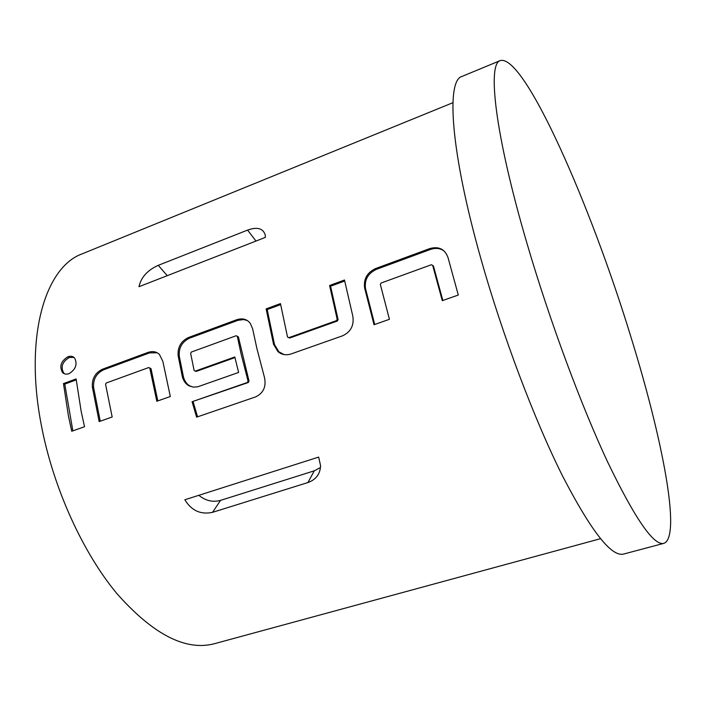 <?xml version="1.0" encoding="UTF-8"?>
<svg xmlns="http://www.w3.org/2000/svg" width="706" height="706" viewBox="0 0 706 706"><rect width="100%" height="100%" fill="white"/><g stroke="black" fill="none" stroke-linecap="round" stroke-linejoin="round"><path stroke-width="1.06" d="M73.962 357.395L69.276 357.492C62.252 361.79 60.425 367.005 63.796 373.156L64.705 373.88M69.029 373.677C75.736 369.467 77.616 364.27 74.659 358.074C73.036 356.248 70.812 355.798 67.988 356.724C60.945 361.057 59.119 366.335 62.525 372.556C64.202 374.18 66.373 374.551 69.029 373.677M631.023 337.291C662.096 437.349 681.731 537.098 663.861 543.346C653.871 546.029 635.188 519.034 607.804 462.351C581.188 405.588 549.7 320.798 527.285 244.408C494.88 134.493 487.096 63.275 500.439 60.513C524.937 54.636 591.46 207.379 631.023 337.291M663.861 543.346L623.654 554.042C611.511 557.281 591.09 531.141 562.373 475.623C534.583 420.008 502.954 336.533 481.51 260.876C450.472 152.037 445.98 80.352 461.998 76.424L500.439 60.513M184.831 499.769L318.662 457.091L320.577 465.731C320.197 474.061 315.988 479.656 307.948 482.533L212.568 512.327C200.751 514.85 191.502 510.667 184.831 499.769M364.605 287.907L374.039 324.725L389.43 319.297L380.331 284.421L381.108 283.018L431.357 264.741L432.672 265.394L442.291 300.677L458.3 295.029L448.001 257.549C444.868 249.077 438.788 246.085 429.742 248.591L375.645 268.527C367.164 272.516 363.484 278.976 364.605 287.907L365.496 288.516L374.709 324.486M266.136 308.893L273.531 344.254L277.899 351.544C281.403 354.641 285.709 355.48 290.801 354.05L342.657 335.782C350.917 331.829 354.288 325.228 352.771 315.953L344.484 280.017L329.605 285.498L330.567 286.221L338.086 319.615L337.344 321.009L289.698 338.033L287.51 337.009L280.459 303.606L266.136 308.893L267.186 309.563L274.51 344.563L278.799 351.747L284.006 354.553M264.521 377.648L256.913 348.579L252.607 328.687L250.33 323.489C247.188 319.218 242.714 317.938 236.925 319.659L188.599 337.468C180.965 341.095 177.48 347.211 178.15 355.798L182.36 376.81C183.595 381.143 185.837 384.17 189.093 385.891L193.576 387.162L197.839 386.756L238.619 372.441L234.807 356.971L195.244 371.118L194.106 370.429L190.638 353.362L191.37 352.038L236.192 335.729L237.331 336.391L241.152 354.218L248.071 381.081L247.418 382.458L192.085 401.732L196.612 417.149L255.546 396.922C263.347 393.242 266.339 386.817 264.521 377.648M92.354 387.038L99.158 421.579L112.175 416.99L105.565 384.285L106.271 382.996L148.763 367.535L149.822 368.197L156.811 401.264L170.314 396.507L162.857 361.366L159.503 354.589C156.644 351.676 152.911 350.917 148.295 352.32L102.529 369.194C95.266 372.662 91.868 378.61 92.354 387.038L93.598 387.435L100.234 421.2M63.478 383.587L68.429 415.984L71.73 431.242L84.526 426.733L81.181 411.421L76.107 378.928L63.478 383.587L64.767 384.108L72.85 430.845M600.488 538.696L214.306 643.74C185.678 651.232 153.228 634.544 116.949 593.667C82.734 552.551 53.294 487.89 41.416 425.639C23.872 335.977 45.44 266.824 82.328 253.789L452.917 102.697M329.605 285.498L337.186 319.236L336.453 320.639L288.736 337.697M247.585 230.094C257.081 226.705 262.941 228.25 265.165 234.719L265.43 237.366L138.976 286.707C141.076 277.299 147.501 270.177 158.259 265.332L247.585 230.094L255.996 241.055M198.818 495.312C205.605 500.783 212.841 502.469 220.537 500.377L314.285 470.823L320.489 467.522M76.213 379.89L64.767 384.108M102.529 369.194L103.773 369.741C96.484 373.218 93.086 379.113 93.598 387.435M148.295 352.32L149.495 352.903L103.773 369.741M157.156 352.779L149.495 352.903M157.809 400.911L150.996 368.62L149.822 368.197M148.763 367.535L150.996 368.62M247.276 320.524L243.614 319.553L238.01 320.312L236.925 319.659M238.01 320.312L189.746 338.077L188.599 337.468M189.746 338.077C182.086 341.713 178.6 347.776 179.298 356.256L178.15 355.798M179.298 356.256L183.463 377.066L182.36 376.81M183.463 377.066C184.681 381.355 186.896 384.338 190.099 386.023L193.462 387.153M234.948 357.589L196.33 371.382L195.244 371.118M248.071 381.081L249.024 381.108L238.39 336.886L236.192 335.729M238.39 336.886L237.331 336.391M249.024 381.108L248.371 382.475L247.418 382.458M248.371 382.475L192.085 401.732M197.556 416.822L193.117 401.714M336.453 320.639L337.344 321.009M337.186 319.236L338.086 319.615M344.687 281.023L330.567 286.221M273.531 344.254L274.51 344.563M280.644 304.613L267.186 309.563M375.645 268.527L376.545 269.295C368.038 273.284 364.358 279.691 365.496 288.516M429.742 248.591L430.572 249.394L376.545 269.295M444.374 251.274C440.712 248.3 436.105 247.674 430.572 249.394M442.839 300.474L433.466 266.038L432.672 265.394M67.988 356.724L69.276 357.492M220.537 500.377L212.568 512.327M307.948 482.533L314.285 470.823M158.259 265.332L167.251 275.675M63.796 373.165L62.525 372.556M190.108 386.005L189.093 385.891M277.899 351.544L278.808 351.729"/></g></svg>
